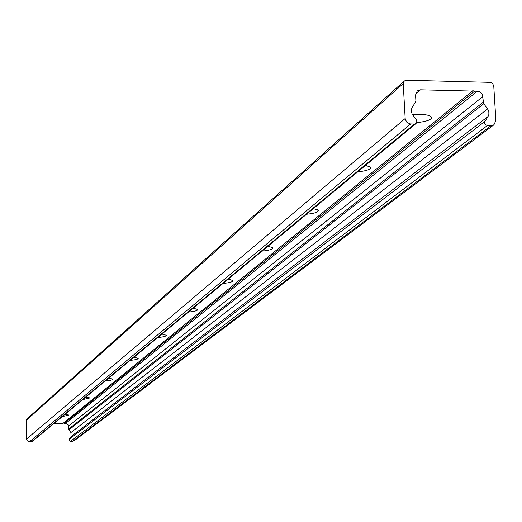 <?xml version="1.0" encoding="UTF-8"?>
<svg xmlns="http://www.w3.org/2000/svg" width="522" height="522" viewBox="0 0 522 522"><rect width="100%" height="100%" fill="white"/><g stroke="black" fill="none" stroke-linecap="round" stroke-linejoin="round"><path stroke-width="0.78" d="M65.119 414.266L69.015 415.081L62.32 416.589M85.895 397.053L89.908 397.947L82.822 399.598M108.726 378.137L112.863 379.116C112.863 379.925 110.357 380.531 105.34 380.943M133.939 357.244L138.2 358.327C138.206 359.227 135.537 359.906 130.193 360.35M161.931 334.06L166.322 335.248C166.322 336.266 163.464 337.016 157.761 337.512M193.179 308.169L197.707 309.487C197.701 310.642 194.634 311.49 188.514 312.039M228.29 279.081L232.962 280.549C232.942 281.86 229.634 282.826 223.031 283.433M268.034 246.156L272.849 247.8C272.81 249.307 269.215 250.41 262.064 251.102M313.383 208.578L318.342 210.431C318.276 212.186 314.342 213.459 306.544 214.248M365.615 165.304L370.724 167.399C370.613 169.467 366.274 170.955 357.707 171.862M412.569 114.723C423.27 113.933 429.639 114.794 431.674 117.313C431.453 119.825 426.474 121.593 416.732 122.624M404.204 81.067L26.713 419.153L26.1 420.543L26.674 439.602L27.242 440.718L28.527 441.605L32.364 441.403M54.079 423.414L63.058 423.349L472.423 91.089L420.478 89.823L417.267 90.919L415.564 94.978L415.884 100.635L415.499 102.142L411.943 107.702L411.245 110.423L412.021 113.809L416.549 120.164L416.889 122.128L416.041 123.531L414.481 124.047L410.083 123.923L406.886 122.331L405.209 119.14L403.219 83.598L404.289 80.995L406.416 80.251L490.197 82.365L492.324 83.161L493.747 85.856L495.887 120.504L493.949 124.784L491.072 125.665L487.32 125.587L485.179 124.471L484.579 122.924L484.768 121.743L488.057 116.484L71.031 436.555L69.172 439.393L69.341 440.829L70.47 441.39L74.131 440.796M472.423 91.089L472.743 90.704L474.655 91.141L64.258 423.342L66.646 423.479L68.271 424.888L68.937 429.86L70.907 432.562L71.031 436.555M63.456 423.022L64.258 423.342M488.057 116.484L488.879 114.429L488.82 111.591L487.926 109.431L483.763 103.721L482.217 94.293L481.134 92.838L479.118 91.546L474.655 91.141M405.144 118.546L26.589 438.976M403.219 83.598L26.1 420.543M410.67 123.968L29.454 441.749M414.481 124.047L31.483 441.736M420.478 89.823L415.597 94.051M477.402 91.213L65.733 423.329M482.863 96.583L68.578 426.089M483.209 102.208L68.669 429.064M483.763 103.721L68.937 429.86M487.594 108.935L70.907 432.562M484.951 121.391L69.276 439.204M487.32 125.587L70.47 441.39M491.072 125.665L72.486 441.371M165.944 334.902L166.322 335.248M197.238 309.063L197.707 309.487M232.368 280.02L232.962 280.549M272.099 247.134L272.849 247.8M317.376 209.59L318.342 210.431M369.452 166.309L370.724 167.399M429.978 115.884L431.674 117.313M416.041 123.531L32.325 441.436M493.949 124.784L74.052 440.855"/></g></svg>
